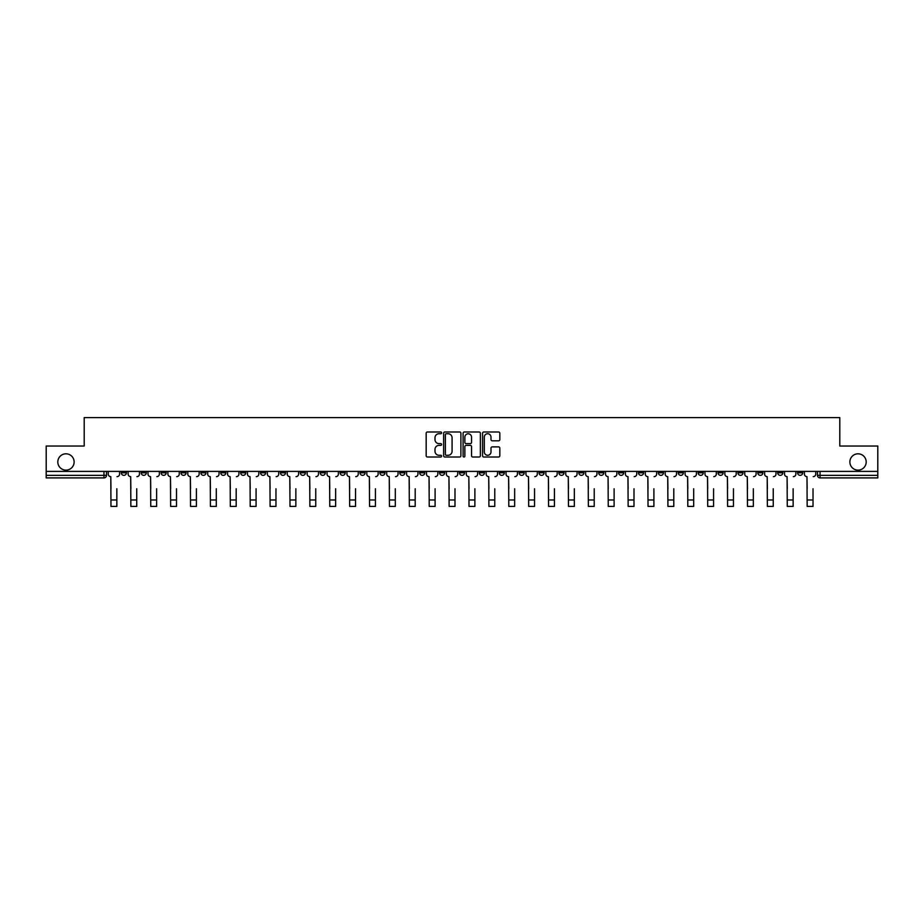 <?xml version="1.0" encoding="UTF-8"?>
<svg xmlns="http://www.w3.org/2000/svg" width="924" height="924" viewBox="0 0 924 924"><rect width="100%" height="100%" fill="white"/><g stroke="black" fill="none" stroke-linecap="round" stroke-linejoin="round"><path stroke-width="1.39" d="M441.603 432.859A0.878 0.878 0 0 0 440.725 431.982L427.431 431.982A1.247 1.247 0 0 0 426.172 433.241L426.172 455.763A1.247 1.247 0 0 0 427.431 457.01L440.725 457.01A0.878 0.878 0 0 0 441.603 456.144A0.878 0.878 0 0 0 440.725 455.266L439.004 455.266A4.008 4.008 0 0 1 434.996 451.258L434.996 449.376A4.008 4.008 0 0 1 439.004 445.38L440.725 445.38A0.878 0.878 0 0 0 441.603 444.502A0.878 0.878 0 0 0 440.725 443.624L439.004 443.624A4.008 4.008 0 0 1 434.996 439.616L434.996 437.745A4.008 4.008 0 0 1 439.004 433.737L440.725 433.737A0.878 0.878 0 0 0 441.603 432.859M849.872 461.965A8.166 8.166 0 0 0 858.038 470.131A8.166 8.166 0 0 0 866.192 461.965A8.166 8.166 0 0 0 858.038 453.811A8.166 8.166 0 0 0 849.872 461.965M57.808 461.965A8.166 8.166 0 0 0 65.962 470.131A8.166 8.166 0 0 0 74.128 461.965A8.166 8.166 0 0 0 65.962 453.811A8.166 8.166 0 0 0 57.808 461.965M777.708 471.402L777.708 472.811L782.813 472.811A2.553 2.553 0 0 1 780.26 475.352A2.553 2.553 0 0 1 777.708 472.811L777.708 471.402M658.362 471.402L658.362 472.811L663.467 472.811A2.553 2.553 0 0 1 660.914 475.352A2.553 2.553 0 0 1 658.362 472.811L658.362 471.402M638.472 471.402L638.472 472.811L643.566 472.811A2.553 2.553 0 0 1 641.025 475.352A2.553 2.553 0 0 1 638.472 472.811L638.472 471.402M519.126 471.402L519.126 472.811L524.22 472.811A2.553 2.553 0 0 1 521.679 475.352A2.553 2.553 0 0 1 519.126 472.811L519.126 471.402M499.237 471.402L499.237 472.811L504.331 472.811A2.553 2.553 0 0 1 501.778 475.352A2.553 2.553 0 0 1 499.237 472.811L499.237 471.402M479.337 471.402L479.337 472.811L484.442 472.811A2.553 2.553 0 0 1 481.889 475.352A2.553 2.553 0 0 1 479.337 472.811L479.337 471.402M439.558 471.402L439.558 472.811L444.663 472.811A2.553 2.553 0 0 1 442.111 475.352A2.553 2.553 0 0 1 439.558 472.811L439.558 471.402M399.78 472.811L399.78 471.402L399.78 472.811A2.553 2.553 0 0 0 402.321 475.352A2.553 2.553 0 0 1 399.78 472.811L404.874 472.811A2.553 2.553 0 0 1 402.321 475.352A2.553 2.553 0 0 0 404.874 472.811L404.874 471.402L404.874 472.811M379.891 472.811L379.891 471.402L379.891 472.811A2.553 2.553 0 0 0 382.432 475.352A2.553 2.553 0 0 1 379.891 472.811L384.985 472.811A2.553 2.553 0 0 1 382.432 475.352M359.99 472.811L359.99 471.402L359.99 472.811A2.553 2.553 0 0 0 362.543 475.352A2.553 2.553 0 0 1 359.99 472.811L365.096 472.811A2.553 2.553 0 0 1 362.543 475.352A2.553 2.553 0 0 0 365.096 472.811L365.096 471.402L365.096 472.811M340.101 471.402L340.101 472.811L345.206 472.811A2.553 2.553 0 0 1 342.654 475.352A2.553 2.553 0 0 1 340.101 472.811L340.101 471.402M320.212 471.402L320.212 472.811L325.317 472.811A2.553 2.553 0 0 1 322.765 475.352A2.553 2.553 0 0 1 320.212 472.811L320.212 471.402M300.323 471.402L300.323 472.811L305.417 472.811A2.553 2.553 0 0 1 302.876 475.352A2.553 2.553 0 0 1 300.323 472.811L300.323 471.402M280.434 472.811L280.434 471.402L280.434 472.811A2.553 2.553 0 0 0 282.975 475.352A2.553 2.553 0 0 1 280.434 472.811L285.528 472.811A2.553 2.553 0 0 1 282.975 475.352M240.644 472.811L240.644 471.402L240.644 472.811A2.553 2.553 0 0 0 243.197 475.352A2.553 2.553 0 0 1 240.644 472.811L245.749 472.811A2.553 2.553 0 0 1 243.197 475.352A2.553 2.553 0 0 0 245.749 472.811L245.749 471.402L245.749 472.811M220.755 472.811L220.755 471.402L220.755 472.811A2.553 2.553 0 0 0 223.308 475.352A2.553 2.553 0 0 1 220.755 472.811L225.86 472.811A2.553 2.553 0 0 1 223.308 475.352A2.553 2.553 0 0 0 225.86 472.811L225.86 471.402L225.86 472.811M200.866 472.811L200.866 471.402L200.866 472.811A2.553 2.553 0 0 0 203.419 475.352A2.553 2.553 0 0 1 200.866 472.811L205.971 472.811A2.553 2.553 0 0 1 203.419 475.352A2.553 2.553 0 0 0 205.971 472.811L205.971 471.402L205.971 472.811M180.977 472.811L180.977 471.402L180.977 472.811A2.553 2.553 0 0 0 183.53 475.352A2.553 2.553 0 0 1 180.977 472.811L186.071 472.811A2.553 2.553 0 0 1 183.53 475.352M161.088 472.811L161.088 471.402L161.088 472.811A2.553 2.553 0 0 0 163.629 475.352A2.553 2.553 0 0 1 161.088 472.811L166.181 472.811A2.553 2.553 0 0 1 163.629 475.352A2.553 2.553 0 0 0 166.181 472.811L166.181 471.402L166.181 472.811M141.187 472.811L141.187 471.402L141.187 472.811A2.553 2.553 0 0 0 143.74 475.352A2.553 2.553 0 0 1 141.187 472.811L146.292 472.811A2.553 2.553 0 0 1 143.74 475.352A2.553 2.553 0 0 0 146.292 472.811L146.292 471.402L146.292 472.811M498.579 440.806A1.247 1.247 0 0 0 499.826 439.558L499.826 433.241A1.247 1.247 0 0 0 498.579 431.982L483.806 431.982A1.247 1.247 0 0 0 482.559 433.241L482.559 455.763A1.247 1.247 0 0 0 483.806 457.01L498.579 457.01A1.247 1.247 0 0 0 499.826 455.763L499.826 448.128A1.247 1.247 0 0 0 498.579 446.881L492.261 446.881A1.247 1.247 0 0 0 491.002 448.128L491.002 451.917A3.349 3.349 0 0 1 487.653 455.266A3.349 3.349 0 0 1 484.315 451.917L484.315 437.087A3.349 3.349 0 0 1 487.653 433.737A3.349 3.349 0 0 1 491.002 437.087L491.002 439.558A1.247 1.247 0 0 0 492.261 440.806L498.579 440.806M46.2 471.402L46.2 446.026L84.2 446.026L84.2 417.59L839.801 417.59L839.801 446.026L877.8 446.026L877.8 471.402L46.2 471.402L46.2 475.352L106.514 475.352L106.514 471.402L106.514 475.352A2.553 2.553 0 0 1 103.962 477.904L46.2 477.904L46.2 475.352M460.903 433.241A1.247 1.247 0 0 0 459.655 431.982L444.883 431.982A1.247 1.247 0 0 0 443.636 433.241L443.636 455.763A1.247 1.247 0 0 0 444.883 457.01L459.655 457.01A1.247 1.247 0 0 0 460.903 455.763L460.903 433.241M464.345 431.982L479.117 431.982A1.247 1.247 0 0 1 480.364 433.241L480.364 455.763A1.247 1.247 0 0 1 479.117 457.01L472.799 457.01A1.247 1.247 0 0 1 471.54 455.763L471.54 446.627A1.247 1.247 0 0 0 470.293 445.38L466.1 445.38A1.247 1.247 0 0 0 464.853 446.627L464.853 456.144A0.878 0.878 0 0 1 463.975 457.01A0.878 0.878 0 0 1 463.097 456.144L463.097 433.241A1.247 1.247 0 0 1 464.345 431.982M817.486 471.402L817.486 475.352L877.8 475.352L877.8 477.904L820.038 477.904A2.553 2.553 0 0 1 817.486 475.352A2.553 2.553 0 0 0 820.038 477.904L820.038 471.402M877.8 471.402L877.8 475.352M802.702 471.402L802.702 472.811A2.553 2.553 0 0 1 800.149 475.352A2.553 2.553 0 0 1 797.597 472.811L802.702 472.811M797.597 471.402L797.597 472.811M782.813 471.402L782.813 472.811A2.553 2.553 0 0 1 780.26 475.352M762.912 471.402L762.912 472.811A2.553 2.553 0 0 1 760.371 475.352A2.553 2.553 0 0 1 757.819 472.811L762.912 472.811M757.819 471.402L757.819 472.811M743.023 471.402L743.023 472.811A2.553 2.553 0 0 1 740.471 475.352A2.553 2.553 0 0 1 737.929 472.811L743.023 472.811M737.929 471.402L737.929 472.811M723.134 471.402L723.134 472.811A2.553 2.553 0 0 1 720.581 475.352A2.553 2.553 0 0 1 718.029 472.811A2.553 2.553 0 0 0 720.581 475.352M718.029 471.402L718.029 472.811L723.134 472.811M703.245 471.402L703.245 472.811A2.553 2.553 0 0 1 700.692 475.352A2.553 2.553 0 0 1 698.14 472.811L703.245 472.811M698.14 471.402L698.14 472.811M683.356 471.402L683.356 472.811A2.553 2.553 0 0 1 680.803 475.352A2.553 2.553 0 0 1 678.251 472.811L683.356 472.811M678.251 471.402L678.251 472.811M663.467 471.402L663.467 472.811M643.566 471.402L643.566 472.811L643.566 471.402M623.677 471.402L623.677 472.811A2.553 2.553 0 0 1 621.124 475.352A2.553 2.553 0 0 1 618.583 472.811L623.677 472.811M618.583 471.402L618.583 472.811M603.788 471.402L603.788 472.811A2.553 2.553 0 0 1 601.235 475.352A2.553 2.553 0 0 1 598.683 472.811L603.788 472.811M598.683 471.402L598.683 472.811M583.899 471.402L583.899 472.811A2.553 2.553 0 0 1 581.346 475.352A2.553 2.553 0 0 1 578.794 472.811L583.899 472.811M578.794 471.402L578.794 472.811M564.01 471.402L564.01 472.811A2.553 2.553 0 0 1 561.457 475.352A2.553 2.553 0 0 1 558.904 472.811L564.01 472.811M558.904 471.402L558.904 472.811M544.109 471.402L544.109 472.811A2.553 2.553 0 0 1 541.568 475.352A2.553 2.553 0 0 1 539.015 472.811L544.109 472.811M539.015 471.402L539.015 472.811M524.22 471.402L524.22 472.811A2.553 2.553 0 0 1 521.679 475.352M504.331 471.402L504.331 472.811M484.442 472.811L484.442 471.402L484.442 472.811A2.553 2.553 0 0 1 481.889 475.352M464.553 471.402L464.553 472.811A2.553 2.553 0 0 1 462 475.352A2.553 2.553 0 0 1 459.447 472.811A2.553 2.553 0 0 0 462 475.352A2.553 2.553 0 0 0 464.553 472.811L459.447 472.811L459.447 471.402M444.663 472.811L444.663 471.402L444.663 472.811A2.553 2.553 0 0 1 442.111 475.352M424.763 471.402L424.763 472.811A2.553 2.553 0 0 1 422.222 475.352A2.553 2.553 0 0 1 419.669 472.811A2.553 2.553 0 0 0 422.222 475.352M419.669 471.402L419.669 472.811L424.763 472.811M384.985 471.402L384.985 472.811L384.985 471.402M345.206 472.811L345.206 471.402L345.206 472.811A2.553 2.553 0 0 1 342.654 475.352M325.317 472.811L325.317 471.402L325.317 472.811A2.553 2.553 0 0 1 322.765 475.352M305.417 472.811L305.417 471.402L305.417 472.811A2.553 2.553 0 0 1 302.876 475.352M285.528 471.402L285.528 472.811L285.528 471.402M265.638 472.811L265.638 471.402L265.638 472.811A2.553 2.553 0 0 1 263.086 475.352A2.553 2.553 0 0 1 260.533 472.811L265.638 472.811A2.553 2.553 0 0 1 263.086 475.352M260.533 471.402L260.533 472.811M186.071 471.402L186.071 472.811L186.071 471.402M126.403 471.402L126.403 472.811A2.553 2.553 0 0 1 123.851 475.352A2.553 2.553 0 0 1 121.298 472.811A2.553 2.553 0 0 0 123.851 475.352A2.553 2.553 0 0 0 126.403 472.811L126.403 471.402M121.298 471.402L121.298 472.811L126.403 472.811M103.962 471.402L103.962 477.904A2.553 2.553 0 0 0 106.514 475.352M446.257 433.737A0.878 0.878 0 0 0 445.391 434.615L445.391 454.389A0.878 0.878 0 0 0 446.257 455.266L448.071 455.266A4.008 4.008 0 0 0 452.079 451.258L452.079 437.745A4.008 4.008 0 0 0 448.071 433.737L446.257 433.737M471.54 437.144A3.349 3.349 0 0 0 468.191 433.795A3.349 3.349 0 0 0 464.853 437.144L464.853 442.377A1.247 1.247 0 0 0 466.1 443.624L470.293 443.624A1.247 1.247 0 0 0 471.54 442.377L471.54 437.144M108.235 474.081L108.235 471.402L108.235 474.081A2.553 2.553 0 0 0 110.788 476.634L110.972 488.75M110.788 476.634L110.972 506.41L116.84 506.41L116.84 488.75M119.577 474.081L119.577 471.402L119.577 474.081A2.553 2.553 0 0 1 117.025 476.634M116.84 506.41L110.972 506.41M128.124 474.081L128.124 471.402L128.124 474.081A2.553 2.553 0 0 0 130.677 476.634L130.862 488.75M130.677 476.634L130.862 506.41L136.729 506.41L136.729 488.75M139.466 474.081L139.466 471.402L139.466 474.081A2.553 2.553 0 0 1 136.925 476.634M148.013 474.081L148.013 471.402L148.013 474.081A2.553 2.553 0 0 0 150.566 476.634L150.751 488.75M150.566 476.634L150.751 506.41L156.618 506.41L156.618 488.75M159.367 474.081L159.367 471.402L159.367 474.081A2.553 2.553 0 0 1 156.814 476.634M136.729 506.41L130.862 506.41M156.618 506.41L150.751 506.41M167.902 474.081L167.902 471.402L167.902 474.081A2.553 2.553 0 0 0 170.455 476.634L170.651 488.75M170.455 476.634L170.651 506.41L176.507 506.41L176.507 488.75M179.256 474.081L179.256 471.402L179.256 474.081A2.553 2.553 0 0 1 176.703 476.634M187.791 474.081L187.791 471.402L187.791 474.081A2.553 2.553 0 0 0 190.344 476.634L190.54 488.75M190.344 476.634L190.54 506.41L196.408 506.41L196.408 488.75M199.145 474.081L199.145 471.402L199.145 474.081A2.553 2.553 0 0 1 196.593 476.634M207.692 474.081L207.692 471.402L207.692 474.081A2.553 2.553 0 0 0 210.233 476.634L210.429 488.75M210.233 476.634L210.429 506.41L216.297 506.41L216.297 488.75M219.034 474.081L219.034 471.402L219.034 474.081A2.553 2.553 0 0 1 216.482 476.634M176.507 506.41L170.651 506.41M196.408 506.41L190.54 506.41M216.297 506.41L210.429 506.41M227.581 474.081L227.581 471.402L227.581 474.081A2.553 2.553 0 0 0 230.134 476.634L230.319 488.75M230.134 476.634L230.319 506.41L236.186 506.41L236.186 488.75M238.923 474.081L238.923 471.402L238.923 474.081A2.553 2.553 0 0 1 236.382 476.634M236.186 506.41L230.319 506.41M247.47 474.081L247.47 471.402L247.47 474.081A2.553 2.553 0 0 0 250.023 476.634L250.208 488.75M250.023 476.634L250.208 506.41L256.075 506.41L256.075 488.75M258.812 474.081L258.812 471.402L258.812 474.081A2.553 2.553 0 0 1 256.271 476.634M256.075 506.41L250.208 506.41M267.359 474.081L267.359 471.402L267.359 474.081A2.553 2.553 0 0 0 269.912 476.634L270.097 488.75M269.912 476.634L270.097 506.41L275.964 506.41L275.964 488.75M278.713 474.081L278.713 471.402L278.713 474.081A2.553 2.553 0 0 1 276.161 476.634M275.964 506.41L270.097 506.41M287.248 474.081L287.248 471.402L287.248 474.081A2.553 2.553 0 0 0 289.801 476.634L289.997 488.75M289.801 476.634L289.997 506.41L295.853 506.41L295.853 488.75M298.602 474.081L298.602 471.402L298.602 474.081A2.553 2.553 0 0 1 296.05 476.634M295.853 506.41L289.997 506.41M307.138 474.081L307.138 471.402L307.138 474.081A2.553 2.553 0 0 0 309.69 476.634L309.887 488.75M309.69 476.634L309.887 506.41L315.754 506.41L315.754 488.75M318.491 474.081L318.491 471.402L318.491 474.081A2.553 2.553 0 0 1 315.939 476.634M315.754 506.41L309.887 506.41M327.038 474.081L327.038 471.402L327.038 474.081A2.553 2.553 0 0 0 329.579 476.634L329.776 488.75M329.579 476.634L329.776 506.41L335.643 506.41L335.643 488.75M338.38 474.081L338.38 471.402L338.38 474.081A2.553 2.553 0 0 1 335.828 476.634M335.643 506.41L329.776 506.41M346.927 474.081L346.927 471.402L346.927 474.081A2.553 2.553 0 0 0 349.48 476.634L349.665 488.75M349.48 476.634L349.665 506.41L355.532 506.41L355.532 488.75M358.269 474.081L358.269 471.402L358.269 474.081A2.553 2.553 0 0 1 355.728 476.634M355.532 506.41L349.665 506.41M366.816 474.081L366.816 471.402L366.816 474.081A2.553 2.553 0 0 0 369.369 476.634L369.554 488.75M369.369 476.634L369.554 506.41L375.421 506.41L375.421 488.75M378.159 474.081L378.159 471.402L378.159 474.081A2.553 2.553 0 0 1 375.618 476.634M375.421 506.41L369.554 506.41M386.706 474.081L386.706 471.402L386.706 474.081A2.553 2.553 0 0 0 389.258 476.634L389.443 488.75M389.258 476.634L389.443 506.41L395.31 506.41L395.31 488.75M398.059 474.081L398.059 471.402L398.059 474.081A2.553 2.553 0 0 1 395.507 476.634M395.31 506.41L389.443 506.41M406.595 474.081L406.595 471.402L406.595 474.081A2.553 2.553 0 0 0 409.147 476.634L409.344 488.75M409.147 476.634L409.344 506.41L415.199 506.41L415.199 488.75M417.948 474.081L417.948 471.402L417.948 474.081A2.553 2.553 0 0 1 415.396 476.634M415.199 506.41L409.344 506.41M426.484 474.081L426.484 471.402L426.484 474.081A2.553 2.553 0 0 0 429.036 476.634L429.233 488.75M429.036 476.634L429.233 506.41L435.1 506.41L435.1 488.75M437.837 474.081L437.837 471.402L437.837 474.081A2.553 2.553 0 0 1 435.285 476.634M435.1 506.41L429.233 506.41M446.384 474.081L446.384 471.402L446.384 474.081A2.553 2.553 0 0 0 448.925 476.634L449.122 488.75M448.925 476.634L449.122 506.41L454.989 506.41L454.989 488.75M457.727 474.081L457.727 471.402L457.727 474.081A2.553 2.553 0 0 1 455.174 476.634M454.989 506.41L449.122 506.41M466.274 474.081L466.274 471.402L466.274 474.081A2.553 2.553 0 0 0 468.826 476.634L469.011 488.75M468.826 476.634L469.011 506.41L474.878 506.41L474.878 488.75M477.616 474.081L477.616 471.402L477.616 474.081A2.553 2.553 0 0 1 475.075 476.634M474.878 506.41L469.011 506.41M486.163 474.081L486.163 471.402L486.163 474.081A2.553 2.553 0 0 0 488.715 476.634L488.9 488.75M488.715 476.634L488.9 506.41L494.767 506.41L494.767 488.75M497.516 474.081L497.516 471.402L497.516 474.081A2.553 2.553 0 0 1 494.964 476.634M494.767 506.41L488.9 506.41M506.052 474.081L506.052 471.402L506.052 474.081A2.553 2.553 0 0 0 508.604 476.634L508.801 488.75M508.604 476.634L508.801 506.41L514.656 506.41L514.656 488.75M517.405 474.081L517.405 471.402L517.405 474.081A2.553 2.553 0 0 1 514.853 476.634M514.656 506.41L508.801 506.41M525.941 474.081L525.941 471.402L525.941 474.081A2.553 2.553 0 0 0 528.493 476.634L528.69 488.75M528.493 476.634L528.69 506.41L534.557 506.41L534.557 488.75M537.294 474.081L537.294 471.402L537.294 474.081A2.553 2.553 0 0 1 534.742 476.634M534.557 506.41L528.69 506.41M545.841 474.081L545.841 471.402L545.841 474.081A2.553 2.553 0 0 0 548.382 476.634L548.579 488.75M548.382 476.634L548.579 506.41L554.446 506.41L554.446 488.75M557.184 474.081L557.184 471.402L557.184 474.081A2.553 2.553 0 0 1 554.631 476.634M554.446 506.41L548.579 506.41M565.731 474.081L565.731 471.402L565.731 474.081A2.553 2.553 0 0 0 568.272 476.634L568.468 488.75M568.272 476.634L568.468 506.41L574.335 506.41L574.335 488.75M577.073 474.081L577.073 471.402L577.073 474.081A2.553 2.553 0 0 1 574.52 476.634M574.335 506.41L568.468 506.41M585.62 474.081L585.62 471.402L585.62 474.081A2.553 2.553 0 0 0 588.172 476.634L588.357 488.75M588.172 476.634L588.357 506.41L594.224 506.41L594.224 488.75M596.962 474.081L596.962 471.402L596.962 474.081A2.553 2.553 0 0 1 594.421 476.634M594.224 506.41L588.357 506.41M605.509 474.081L605.509 471.402L605.509 474.081A2.553 2.553 0 0 0 608.061 476.634L608.246 488.75M608.061 476.634L608.246 506.41L614.114 506.41L614.114 488.75M616.862 474.081L616.862 471.402L616.862 474.081A2.553 2.553 0 0 1 614.31 476.634M614.114 506.41L608.246 506.41M625.398 474.081L625.398 471.402L625.398 474.081A2.553 2.553 0 0 0 627.95 476.634L628.147 488.75M627.95 476.634L628.147 506.41L634.003 506.41L634.003 488.75M636.751 474.081L636.751 471.402L636.751 474.081A2.553 2.553 0 0 1 634.199 476.634M634.003 506.41L628.147 506.41M645.287 474.081L645.287 471.402L645.287 474.081A2.553 2.553 0 0 0 647.84 476.634L648.036 488.75M647.84 476.634L648.036 506.41L653.903 506.41L653.903 488.75M656.641 474.081L656.641 471.402L656.641 474.081A2.553 2.553 0 0 1 654.088 476.634M653.903 506.41L648.036 506.41M665.188 474.081L665.188 471.402L665.188 474.081A2.553 2.553 0 0 0 667.729 476.634L667.925 488.75M667.729 476.634L667.925 506.41L673.792 506.41L673.792 488.75M676.53 474.081L676.53 471.402L676.53 474.081A2.553 2.553 0 0 1 673.977 476.634M673.792 506.41L667.925 506.41M685.077 474.081L685.077 471.402L685.077 474.081A2.553 2.553 0 0 0 687.618 476.634L687.814 488.75M687.618 476.634L687.814 506.41L693.681 506.41L693.681 488.75M696.419 474.081L696.419 471.402L696.419 474.081A2.553 2.553 0 0 1 693.866 476.634M693.681 506.41L687.814 506.41M704.966 474.081L704.966 471.402L704.966 474.081A2.553 2.553 0 0 0 707.518 476.634L707.703 488.75M707.518 476.634L707.703 506.41L713.571 506.41L713.571 488.75M716.308 474.081L716.308 471.402L716.308 474.081A2.553 2.553 0 0 1 713.767 476.634M713.571 506.41L707.703 506.41M724.855 474.081L724.855 471.402L724.855 474.081A2.553 2.553 0 0 0 727.407 476.634L727.592 488.75M727.407 476.634L727.592 506.41L733.46 506.41L733.46 488.75M736.209 474.081L736.209 471.402L736.209 474.081A2.553 2.553 0 0 1 733.656 476.634M733.46 506.41L727.592 506.41M744.744 474.081L744.744 471.402L744.744 474.081A2.553 2.553 0 0 0 747.297 476.634L747.493 488.75M747.297 476.634L747.493 506.41L753.349 506.41L753.349 488.75M756.098 474.081L756.098 471.402L756.098 474.081A2.553 2.553 0 0 1 753.545 476.634M753.349 506.41L747.493 506.41M764.633 474.081L764.633 471.402L764.633 474.081A2.553 2.553 0 0 0 767.186 476.634L767.382 488.75M767.186 476.634L767.382 506.41L773.249 506.41L773.249 488.75M775.987 474.081L775.987 471.402L775.987 474.081A2.553 2.553 0 0 1 773.434 476.634M773.249 506.41L767.382 506.41M784.534 474.081L784.534 471.402L784.534 474.081A2.553 2.553 0 0 0 787.075 476.634L787.271 488.75M787.075 476.634L787.271 506.41L793.139 506.41L793.139 488.75M795.876 474.081L795.876 471.402L795.876 474.081A2.553 2.553 0 0 1 793.323 476.634M793.139 506.41L787.271 506.41M804.423 474.081L804.423 471.402L804.423 474.081A2.553 2.553 0 0 0 806.975 476.634L807.16 488.75M806.975 476.634L807.16 506.41L813.028 506.41L813.028 488.75M815.765 474.081L815.765 471.402L815.765 474.081A2.553 2.553 0 0 1 813.212 476.634M813.028 506.41L807.16 506.41M116.84 499.965L110.972 499.965M136.729 499.965L130.862 499.965M156.618 499.965L150.751 499.965M176.507 499.965L170.651 499.965M196.408 499.965L190.54 499.965M216.297 499.965L210.429 499.965M236.186 499.965L230.319 499.965M256.075 499.965L250.208 499.965M275.964 499.965L270.097 499.965M295.853 499.965L289.997 499.965M315.754 499.965L309.887 499.965M335.643 499.965L329.776 499.965M355.532 499.965L349.665 499.965M375.421 499.965L369.554 499.965M395.31 499.965L389.443 499.965M415.199 499.965L409.344 499.965M435.1 499.965L429.233 499.965M454.989 499.965L449.122 499.965M474.878 499.965L469.011 499.965M494.767 499.965L488.9 499.965M514.656 499.965L508.801 499.965M534.557 499.965L528.69 499.965M554.446 499.965L548.579 499.965M574.335 499.965L568.468 499.965M594.224 499.965L588.357 499.965M614.114 499.965L608.246 499.965M634.003 499.965L628.147 499.965M653.903 499.965L648.036 499.965M673.792 499.965L667.925 499.965M693.681 499.965L687.814 499.965M713.571 499.965L707.703 499.965M733.46 499.965L727.592 499.965M753.349 499.965L747.493 499.965M773.249 499.965L767.382 499.965M793.139 499.965L787.271 499.965M813.028 499.965L807.16 499.965"/></g></svg>
